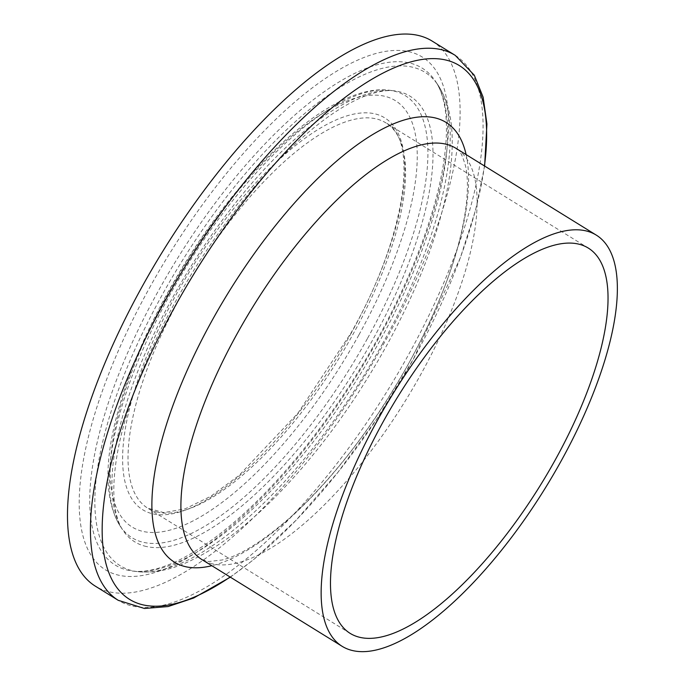 <?xml version="1.0" encoding="UTF-8"?>
<svg xmlns="http://www.w3.org/2000/svg" width="685" height="685" viewBox="0 0 685 685"><rect width="100%" height="100%" fill="white"/><g stroke="black" fill="none" stroke-linecap="round" stroke-linejoin="round"><path stroke-width="0.51" stroke-dasharray="3.42 2.57" d="M432.321 41.194A320.366 118.693 -58.3 0 1 375.346 358.486A320.366 118.693 -58.3 0 1 109.574 591.866A320.366 118.693 -58.3 0 1 95.258 586.112M149.313 288.222A301.374 111.655 -58.3 0 1 446.671 99.719A301.374 111.655 -58.3 0 1 195.396 553.026A301.374 111.655 -58.3 0 1 149.313 288.222M157.747 292.033A292.033 108.196 121.7 0 0 128.104 570.28A292.033 108.196 121.7 0 0 132.847 571.085A292.033 108.196 121.7 0 0 360.695 373.59A292.033 108.196 121.7 0 0 435.66 81.541A292.033 108.196 121.7 0 0 157.747 292.033M382.65 343.51A289.978 107.434 -58.3 0 1 137.634 571.658A289.978 107.434 -58.3 0 1 132.916 570.862A289.978 107.434 -58.3 0 1 184.333 257.397A289.978 107.434 -58.3 0 1 438.314 85.556A289.978 107.434 -58.3 0 1 382.65 343.51M358.966 334.794A250.547 92.826 121.7 0 0 320.649 114.652A250.547 92.826 121.7 0 0 111.758 491.513A250.547 92.826 121.7 0 0 358.966 334.794M367.4 338.604A259.889 96.285 -58.3 0 1 143.576 542.366A259.889 96.285 -58.3 0 1 120.072 525.934A259.889 96.285 -58.3 0 1 186.791 266.02A259.889 96.285 -58.3 0 1 389.551 90.266A259.889 96.285 -58.3 0 1 367.4 338.604M146.41 546.519A261.944 97.047 -58.3 0 1 122.718 529.95A261.944 97.047 -58.3 0 1 189.968 267.989A261.944 97.047 -58.3 0 1 394.329 90.84A261.944 97.047 -58.3 0 1 372.006 341.147A261.944 97.047 -58.3 0 1 146.41 546.519M351.268 333.09A230.288 85.317 -58.3 0 1 124.053 477.128A230.288 85.317 -58.3 0 1 316.05 130.749A230.288 85.317 -58.3 0 1 351.268 333.09M212.658 563.892A241.702 89.547 -58.3 0 1 201.861 559.551L208.625 561.554L222.334 559.962C239.981 555.552 262.346 541.621 289.447 518.151C333.03 478.764 372.64 427.457 408.269 364.232C440.207 305.63 459.37 253.852 465.74 208.908C467.983 191.029 467.949 176.884 465.637 166.464C462.444 155.067 459.284 149.056 456.159 148.44A241.702 89.547 -58.3 0 1 420.821 374.387A241.702 89.547 -58.3 0 1 212.658 563.892M466.117 154.596A258.399 95.737 -58.3 0 1 408.328 364.146A258.399 95.737 -58.3 0 1 211.819 565.716M484.432 165.924A313.687 116.219 -58.3 0 1 413.44 358.983A313.687 116.219 -58.3 0 1 230.126 577.044M455.268 55.391A320.366 118.693 -58.3 0 1 408.44 354.881A320.366 118.693 -58.3 0 1 132.53 606.062A320.366 118.693 -58.3 0 1 118.214 600.308M157.781 512.192A226.478 83.912 -58.3 0 1 147.66 508.124A226.478 83.912 -58.3 0 1 195.439 271.371A226.478 83.912 -58.3 0 1 385.938 122.906A226.478 83.912 -58.3 0 1 352.826 334.623A226.478 83.912 -58.3 0 1 157.781 512.192M132.847 571.085C140.571 572.086 149.844 570.922 160.675 567.582C175.043 563.061 191.081 554.593 208.788 542.169C242.636 518.083 276.997 483.636 311.88 438.845C357.707 378.993 393.464 316.162 419.143 250.367C431.113 219.063 439.196 190.404 443.375 164.409C446.86 142.274 447.399 123.548 444.985 108.221C443.144 96.945 440.035 88.048 435.66 81.541L438.314 85.556C446.903 99.094 451.501 115.816 452.117 135.724C452.794 154.159 450.584 174.803 445.498 197.648C434.906 244.28 415.059 293.993 385.946 346.798C361.552 390.638 333.997 430.548 303.292 466.545C263.554 512.791 225.356 544.481 188.718 561.597C170.616 569.946 153.586 573.302 137.634 571.658L132.847 571.085M120.072 525.934C105.875 502.379 104.154 468.138 114.917 423.219C127.239 372.383 150.631 318.996 185.096 263.049C248.895 160.436 334.905 82.962 389.551 90.266L394.329 90.84C388.618 90.052 381.399 90.908 372.674 93.408C359.719 97.219 344.838 105.053 328.038 116.912C283.573 149.313 240.367 197.991 198.436 262.954C155.846 329.605 124.841 404.193 116.484 458.702C113.308 479.397 112.956 496.462 115.422 509.88C117.084 518.588 119.515 525.275 122.718 529.95L120.072 525.934M230.331 577.164L253.733 559.551L295.954 520.36L337.91 472.333L377.7 417.67L413.457 358.949L460.371 257.697L475.621 209.893L484.629 166.053M350.112 633.351L147.66 508.124L163.766 512.62L185.121 508.844L210.68 496.342L238.945 475.544L297.889 413.201L350.943 333.098C406.154 236.513 419.092 138.824 385.938 122.906L588.389 248.133"/><path stroke-width="1.03" d="M455.268 55.391A320.366 118.693 -58.3 0 0 185.798 265.412A320.366 118.693 -58.3 0 0 118.214 600.308L95.258 586.112A320.366 118.693 -58.3 0 1 162.85 251.215A320.366 118.693 -58.3 0 1 432.321 41.194L455.268 55.391L474.311 75.222L483.139 97.227L486.915 123.985L484.629 166.053M352.903 650.639A241.702 89.547 -58.3 0 1 342.106 646.306A241.702 89.547 -58.3 0 1 393.096 393.635A241.702 89.547 -58.3 0 1 596.404 235.186A241.702 89.547 -58.3 0 1 553.412 474.568A241.702 89.547 -58.3 0 1 352.903 650.639M360.233 637.418A226.478 83.912 -58.3 0 1 350.112 633.351A226.478 83.912 -58.3 0 1 397.891 396.606A226.478 83.912 -58.3 0 1 588.389 248.133A226.478 83.912 -58.3 0 1 548.111 472.436A226.478 83.912 -58.3 0 1 360.233 637.418M342.106 646.306L201.861 559.551A241.702 89.547 -58.3 0 1 252.851 306.889A241.702 89.547 -58.3 0 1 456.159 148.44L596.404 235.186M211.819 565.716A258.399 95.737 -58.3 0 1 185.789 566.743A258.399 95.737 -58.3 0 1 245.11 266.773A258.399 95.737 -58.3 0 1 466.117 154.596M230.126 577.044A313.687 116.219 -58.3 0 1 143.276 604.923A313.687 116.219 -58.3 0 1 245.144 199.703A313.687 116.219 -58.3 0 1 484.432 165.924M118.214 600.308L144.458 608.486L168.09 606.559L193.709 597.996L230.331 577.164"/></g></svg>
